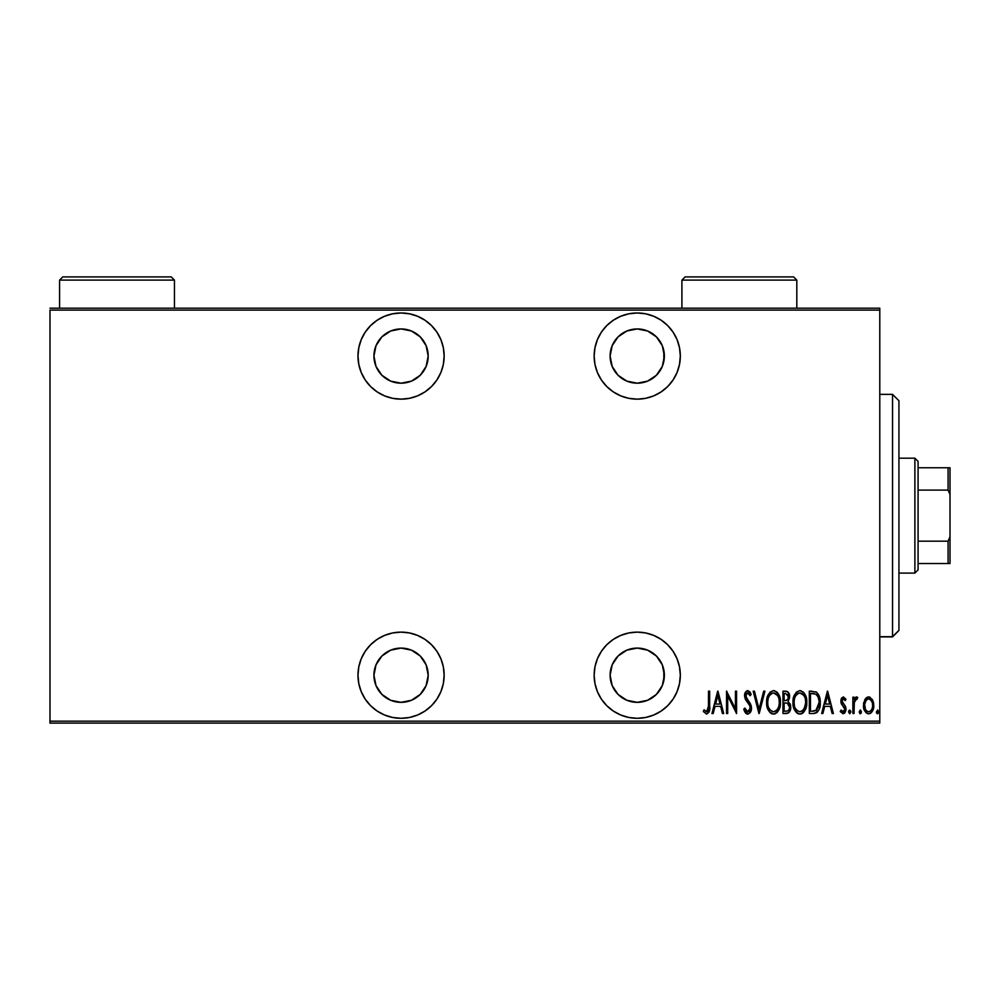 <?xml version="1.0" encoding="UTF-8"?>
<svg xmlns="http://www.w3.org/2000/svg" width="1000" height="1000" viewBox="0 0 1000 1000"><rect width="100%" height="100%" fill="white"/><g stroke="black" fill="none" stroke-linecap="round" stroke-linejoin="round"><path stroke-width="1.5" d="M401.062 632.125A43.087 43.087 0 0 1 444.15 675.212A43.087 43.087 0 0 1 401.062 718.3L409.475 717.475L417.55 715.013L425 711.038L431.525 705.675L436.887 699.15L440.875 691.7L443.325 683.612L444.15 675.212L443.325 666.812L440.875 658.725L436.887 651.275L431.525 644.75L425 639.388L417.55 635.413L409.475 632.95L401.062 632.125L392.663 632.95L384.575 635.413L377.125 639.388L370.6 644.75L365.238 651.275L361.262 658.725L358.812 666.812L357.975 675.212L358.812 683.612L361.262 691.7L365.238 699.15L370.6 705.675L377.125 711.038L384.575 715.013L392.663 717.475L401.062 718.3A43.087 43.087 0 0 1 357.975 675.212A43.087 43.087 0 0 1 401.062 632.125M401.062 312.975A43.087 43.087 0 0 1 444.15 356.062A43.087 43.087 0 0 1 401.062 399.15L409.475 398.325L417.55 395.875L425 391.887L431.525 386.525L436.887 380L440.875 372.55L443.325 364.475L444.15 356.062L443.325 347.663L440.875 339.575L436.887 332.125L431.525 325.6L425 320.238L417.55 316.262L409.475 313.812L401.062 312.975L392.663 313.812L384.575 316.262L377.125 320.238L370.6 325.6L365.238 332.125L361.262 339.575L358.812 347.663L357.975 356.062L358.812 364.475L361.262 372.55L365.238 380L370.6 386.525L377.125 391.887L384.575 395.875L392.663 398.325L401.062 399.15A43.087 43.087 0 0 1 357.975 356.062A43.087 43.087 0 0 1 401.062 312.975M637.238 632.125A43.087 43.087 0 0 1 680.325 675.212A43.087 43.087 0 0 1 637.238 718.3L645.638 717.475L653.725 715.013L661.175 711.038L667.7 705.675L673.062 699.15L677.038 691.7L679.488 683.612L680.325 675.212L679.488 666.812L677.038 658.725L673.062 651.275L667.7 644.75L661.175 639.388L653.725 635.413L645.638 632.95L637.238 632.125L628.825 632.95L620.75 635.413L613.3 639.388L606.763 644.75L601.413 651.275L597.425 658.725L594.975 666.812L594.15 675.212L594.975 683.612L597.425 691.7L601.413 699.15L606.763 705.675L613.3 711.038L620.75 715.013L628.825 717.475L637.238 718.3A43.087 43.087 0 0 1 594.15 675.212A43.087 43.087 0 0 1 637.238 632.125M637.238 312.975A43.087 43.087 0 0 1 680.325 356.062A43.087 43.087 0 0 1 637.238 399.15L645.638 398.325L653.725 395.875L661.175 391.887L667.7 386.525L673.062 380L677.038 372.55L679.488 364.475L680.325 356.062L679.488 347.663L677.038 339.575L673.062 332.125L667.7 325.6L661.175 320.238L653.725 316.262L645.638 313.812L637.238 312.975L628.825 313.812L620.75 316.262L613.3 320.238L606.763 325.6L601.413 332.125L597.425 339.575L594.975 347.663L594.15 356.062L594.975 364.475L597.425 372.55L601.413 380L606.763 386.525L613.3 391.887L620.75 395.875L628.825 398.325L637.238 399.15A43.087 43.087 0 0 1 594.15 356.062A43.087 43.087 0 0 1 637.238 312.975M637.238 328.938A27.125 27.125 0 0 1 664.362 356.062A27.125 27.125 0 0 1 637.238 383.188A27.125 27.125 0 0 1 610.112 356.062A27.125 27.125 0 0 1 637.238 328.938L647.613 331L656.413 336.887L662.3 345.688L664.362 356.062L662.3 366.45L656.413 375.25L647.613 381.125L637.238 383.188L626.85 381.125L618.05 375.25L612.175 366.45L610.112 356.062L612.175 345.688L618.05 336.887L626.85 331L637.238 328.938M637.238 648.088A27.125 27.125 0 0 1 664.362 675.212A27.125 27.125 0 0 1 637.238 702.337A27.125 27.125 0 0 1 610.112 675.212A27.125 27.125 0 0 1 637.238 648.088L647.613 650.15L656.413 656.025L662.3 664.837L664.362 675.212L662.3 685.6L656.413 694.4L647.613 700.275L637.238 702.337L626.85 700.275L618.05 694.4L612.175 685.6L610.112 675.212L612.175 664.837L618.05 656.025L626.85 650.15L637.238 648.088M401.062 328.938A27.125 27.125 0 0 1 428.188 356.062A27.125 27.125 0 0 1 401.062 383.188A27.125 27.125 0 0 1 373.938 356.062A27.125 27.125 0 0 1 401.062 328.938L411.45 331L420.25 336.887L426.125 345.688L428.188 356.062L426.125 366.45L420.25 375.25L411.45 381.125L401.062 383.188L390.688 381.125L381.887 375.25L376 366.45L373.938 356.062L376 345.688L381.887 336.887L390.688 331L401.062 328.938M401.062 648.088A27.125 27.125 0 0 1 428.188 675.212A27.125 27.125 0 0 1 401.062 702.337A27.125 27.125 0 0 1 373.938 675.212A27.125 27.125 0 0 1 401.062 648.088L411.45 650.15L420.25 656.025L426.125 664.837L428.188 675.212L426.125 685.6L420.25 694.4L411.45 700.275L401.062 702.337L390.688 700.275L381.887 694.4L376 685.6L373.938 675.212L376 664.837L381.887 656.025L390.688 650.15L401.062 648.088M879.788 721.175L50 721.175L50 310.113L879.788 310.113L879.788 721.175L879.788 308.188L50 308.188L879.788 308.188L879.788 310.113L50 310.113L50 721.175L879.788 721.175L879.788 723.088L879.788 721.175M864.825 699.6L863.525 706.75L866.15 712.85L868.288 713.775L870.55 713.25L873.512 708.088L873.037 700.962L869.825 697.1L867.425 697.1L865.5 698.575L868.625 696.9L864.825 699.6L863.462 705.387C863.225 709.688 864.938 712.487 868.625 713.8C872.3 712.487 874.013 709.675 873.775 705.387L872.412 699.587L868.625 696.9L869.812 697.1M854.013 713.512L852.862 713.512L854.013 713.512L854.35 701.888L855.113 699.825L857.075 699.2L857.738 697.463L855.675 697.188L854.013 699.587L854.013 697.188L852.862 697.188L852.862 713.512L852.862 697.188L852.862 713.512L854.013 713.512L854.25 702.425L857.738 697.463L856.6 696.9L854.013 699.587L854.013 697.188L852.862 697.188L854.013 697.188M843.4 696.9L841.35 698.5L840.863 701.825L841.612 704.325L844.513 707.613L844.75 710.037L843.487 711.725L841.05 710.075L840.263 711.587L843.088 713.8L844.987 712.688L845.987 709.075L845.362 706.225L842.062 701.862L842.712 699.163L843.975 699.1L845.188 700.625L845.987 699.225L843.4 696.9L840.837 701.188L841.287 703.7L844.85 709.163L843.062 711.787L841.05 710.075L840.263 711.587L843.088 713.8L845.987 709.075L845.525 706.55L841.975 701.1L843.363 698.9L845.188 700.625L845.987 699.225L843.162 696.912M813.438 713.512L816.862 712.562L818.95 709.675L820.15 704.425L819.812 698.213L816.525 692.175L809.325 691.175L809.325 713.512L813.438 713.512C818.5 712.125 820.75 708.5 820.212 702.625C820.537 698.337 819.2 694.8 816.213 691.975L809.325 691.175L809.325 713.512L809.325 691.175L812.013 691.175M786.525 713.512L782.975 713.512L788.112 713.125L790.238 710.288L790.413 704.725L788.088 701.462L789.5 697.975L789.375 694.762L787.387 691.538L782.975 691.175L782.975 713.512L782.975 691.175L782.975 713.512L786.525 713.512C789.5 712.663 790.9 710.55 790.713 707.175L788.088 701.462L789.562 696.7C789.762 693.487 788.4 691.65 785.487 691.175L782.975 691.175L785.487 691.175M763.688 691.175L764.938 691.175L759.2 713.512L764.938 691.175L763.688 691.175L759.062 709.2L754.438 691.175L753.188 691.175L758.925 713.512L753.188 691.175L758.925 713.512L764.938 691.175L763.688 691.175L759.062 709.2L754.438 691.175L753.188 691.175L754.438 691.175M727.7 713.512L727.7 695.938L736.575 713.512L736.575 691.175L735.438 691.175L735.438 708.775L726.55 691.175L726.55 713.512L727.7 713.512L726.55 713.512L727.7 713.512L727.7 695.938L736.575 713.512L736.575 691.175L735.438 691.175L735.438 708.775L726.55 691.175L726.55 713.512L726.8 691.175M708.512 706.038L707.688 711.213L706.188 711.7L704.05 709.788L703.35 711.5L706.562 714.087L709.075 712L709.663 691.175L708.512 691.175L708.512 706.038L706.65 711.787L704.05 709.788L703.35 711.5L706.562 714.087C709.3 712.525 710.325 709.912 709.663 706.263L709.663 691.175L708.512 691.175L708.45 708.487M713.2 713.512L711.95 713.512L717.675 691.175L711.95 713.512L713.2 713.512L715.025 706.35L720.612 706.35L722.438 713.512L723.688 713.512L717.962 691.175L711.95 713.512L713.2 713.512L715.025 706.35L720.612 706.35L722.438 713.512L723.688 713.512L717.962 691.175L723.688 713.512L722.438 713.512M747.725 714.087L750.138 712.65L751.475 708.037L750.6 704.15L745.8 696.475L747.163 692.962L748.913 693.562L750.113 695.75L751.188 694.375L749.963 691.975L747.763 690.6L745.25 692.55L744.638 696.688L745.55 699.625L749.862 705.812L750.188 709.262L747.75 711.787L746.2 710.863L744.862 708.062L743.737 709.2L745.062 712.288L747.725 714.087C750.375 713.125 751.612 711.1 751.475 708.037L745.75 695.713L747.625 692.887L750.113 695.75L751.188 694.375L747.763 690.6C745.487 691.425 744.425 693.162 744.6 695.812L745.337 699.212L749.862 705.812L750.325 708L747.75 711.787L744.862 708.062L743.737 709.2L747.975 714.075M766.65 702.438L767.438 707.925L770.2 712.688L773.55 714.087L776.888 712.65L779.638 707.85L780.4 702.337L779.638 696.787L776.838 691.975L773.438 690.6L770.125 692.075L767.712 696.025L766.65 702.438C766.287 708.288 768.587 712.163 773.55 714.087C778.5 712.113 780.788 708.188 780.4 702.337C780.8 696.413 778.475 692.5 773.438 690.6C768.525 692.638 766.263 696.587 766.65 702.438M793 702.438L793.787 707.925L796.55 712.688L799.9 714.087L803.238 712.65L805.987 707.85L806.75 702.337L805.987 696.787L803.188 691.975L799.788 690.6L796.475 692.075L794.062 696.025L793 702.438C792.638 708.288 794.938 712.163 799.9 714.087C804.85 712.113 807.138 708.188 806.75 702.337C807.15 696.413 804.825 692.5 799.788 690.6C794.875 692.638 792.613 696.587 793 702.438M822.887 713.512L821.65 713.512L827.375 691.175L821.65 713.512L822.887 713.512L824.725 706.35L830.3 706.35L832.138 713.512L833.388 713.512L827.663 691.175L821.65 713.512L822.887 713.512L824.725 706.35L830.3 706.35L832.138 713.512L833.388 713.512L827.663 691.175L833.388 713.512L832.138 713.512M848.562 711.938L849.712 713.8L850.8 711.338L849.862 710.088L848.812 710.775L848.562 711.938L849.712 710.075L848.562 711.938L849.712 713.8L850.863 711.938L849.712 710.075L850.863 711.938L849.712 713.8L848.562 711.938L849.712 713.8L850.863 711.938M860.163 710.088L861.462 711.938L860.312 713.8L859.163 711.938L860.013 713.737L861.2 713.1L860.6 710.138L859.163 711.938L860.312 710.075L859.163 711.938L860.312 713.8L861.462 711.938L860.462 710.088M878.637 711.938L877.5 713.8L878.637 711.938L877.5 710.075L878.637 711.938L877.5 713.8L876.35 711.938L876.6 713.1L877.5 713.8L878.388 713.1L877.788 710.138L876.35 711.938L878.05 710.288M50 723.088L879.788 723.088L50 723.088L50 721.175L50 723.088M708.512 691.175L709.663 691.175L709.663 706.263M709.575 709.287L709.513 710.013M709.312 711.263L709.075 712M703.35 711.5L704.05 709.788L706.85 711.775M707.4 711.5L708.075 710.562M708.088 710.525L708.312 709.775M709.513 709.963L709.575 709.275M717.825 695.475L720.025 704.062L715.612 704.062L717.825 695.475L720.025 704.062L715.612 704.062L717.825 695.475M735.438 691.175L736.575 691.175L736.325 713.512M747.312 714.05L746.587 713.8M746.15 713.538L745.362 712.738M743.737 709.2L744.862 708.062L745.85 710.35M745.825 710.3L746.838 711.475M747.438 711.75L748.375 711.688M748.925 711.388L750.013 709.862M750.188 709.262L750.3 707.438M750.325 708L749.625 705.325M748.787 703.95L748.263 703.238M748.15 703.088L746.413 700.9M744.638 694.975L744.6 695.812M744.638 694.95L744.75 694.15M745.275 692.513L747.325 690.65M751.188 694.375L750.113 695.75L749.688 694.85M749.2 693.975L747.625 692.887L746.15 693.9M745.825 694.8L746.85 698.95M749.6 702.438L750.588 704.15M751.075 705.4L751.237 706.025M751.25 706.05L751.413 707.025M751.275 709.987L751.025 710.888M750.638 711.812L748.213 714.038M744.312 710.788L744.65 711.55M766.737 700.588L766.975 698.763M767.425 696.925L767.712 696.038M774.388 690.688L777.5 692.675M778.05 693.425L778.962 695.037M779.638 696.812L780.075 698.575M780.113 698.8L780.325 700.438M780.325 704.237L780.088 706.012M778.962 709.613L778.062 711.213M777.475 712.025L776.663 712.875M775.337 713.713L774.475 713.988M772.625 713.988L771.737 713.713M771.438 713.575L770.225 712.712M770.175 712.663L769.05 711.3M767.438 707.925L768.125 709.7M766.988 706.137L766.725 704.275M775.938 693.775L773.5 692.887C777.613 694.412 779.538 697.562 779.25 702.325L779.188 700.812L779.25 702.325C779.562 707.138 777.638 710.288 773.5 711.787L775.713 711.112M778.037 696.438L778.375 697.212M776.263 710.675L773.5 711.787C769.425 710.288 767.525 707.175 767.8 702.425C767.513 697.65 769.412 694.463 773.5 692.887L777.387 695.325M777.7 708.925L777.013 709.9M778.1 708.162L778.425 707.375M778.737 706.4L778.05 708.25M779.188 703.85L778.975 705.35M770.263 710.175L769.025 708.263M773.5 692.887L772.025 693.213L773.5 692.887M770.763 694.062L772.025 693.213M769.438 695.688L769.887 695.025M768.45 697.925L768.9 696.712M786.45 691.25L787.688 691.712M788.725 692.938L789.375 694.762M790.062 703.7L790.413 704.7M790.425 704.775L790.688 706.338M790.512 709.275L790.3 710.088M789.737 711.388L789.25 712.138M789.237 712.163L788.125 713.125M787.3 703.175L784.887 702.913L787.3 703.175L789.562 707.175C789.562 709.762 788.312 711.112 785.825 711.225L784.125 711.225L784.125 702.913L787.013 703.088M788.325 697.8L788.425 696.75C788.45 699.225 787.275 700.525 784.9 700.625L784.125 700.625L784.125 693.462L785.7 693.462L788.425 696.75L788.3 695.537L787.975 698.95L785.975 700.537M787.825 694.412L788.3 695.537M786.413 700.438L787.975 698.95M787.387 711.038L784.125 711.225L784.125 702.913L784.887 702.913M789.5 708.075L789.338 708.75M788.388 696.137L788.312 697.875M784.9 700.625L784.125 700.625L784.125 693.462L785.7 693.462M793.025 701.513L793.325 698.763M793.775 696.925L794.062 696.038M800.738 690.688L803.85 692.688M804.4 693.425L805.675 695.888M805.987 696.812L806.425 698.6M806.462 698.8L806.675 700.438M806.737 701.4L806.725 703.275M806.675 704.212L806.425 706.025M805.312 709.613L804.438 711.188M803.825 712.025L803.012 712.862M802.55 713.225L801.725 713.7M801.688 713.713L800.837 713.988M798.962 713.988L798.088 713.713M797.788 713.575L796.575 712.712M796.525 712.663L795.387 711.287M793.775 707.913L794.475 709.7M793.337 706.137L793.075 704.275M802.288 693.775L799.85 692.887C803.962 694.412 805.888 697.562 805.6 702.325L805.537 703.85L805.6 702.325C805.913 707.138 803.988 710.288 799.85 711.787L802.062 711.112M805.088 706.4L803.088 710.225M794.212 703.938L794.35 705M804.388 696.438L804.725 697.212M802.613 710.688L799.85 711.787C795.775 710.288 793.875 707.175 794.15 702.425C793.863 697.65 795.763 694.463 799.85 692.887L803.737 695.325M804.45 708.162L804.775 707.375M799.85 692.887L798.375 693.213L799.85 692.887M797.125 694.05L798.375 693.213M795.788 695.688L796.237 695.025M794.8 697.925L795.25 696.712M794.212 700.9L794.425 699.4M818.263 694.075L818.95 695.4M819.45 696.8L819.8 698.188M819.812 698.225L820.037 699.65M820.1 700.138L820.175 701.162M820.188 703.637L820.15 704.425M820.062 705.325L819.938 706.225M819.312 708.725L818.95 709.65M817.862 711.562L816.287 712.913M814.938 713.375L813.888 713.5M814.55 693.75L813.512 693.575L814.55 693.75M813.962 711.125L810.475 711.225L810.475 693.462L815.537 694.087C818.162 696.225 819.338 699.075 819.062 702.613L815.85 710.65L816.737 710.013L812.013 711.225L814.362 711.075M819.038 703.75L816.762 709.987M812.463 693.487L813.512 693.575M818.962 700.537L819.038 701.413M817.938 696.725L818.913 700.2M827.513 695.475L829.712 704.062L825.312 704.062L827.513 695.475L829.712 704.062L825.312 704.062L827.513 695.475M845.987 699.225L845.188 700.625L844.85 700.062M843.675 698.962L843.012 698.975M842.05 700.413L842.788 703.3M842.45 702.825L843.337 703.888M845.525 706.55L845.888 707.8M845.962 708.438L845.95 709.85M845.85 710.588L844.475 713.263M840.263 711.587L841.05 710.075L841.413 710.662M842.4 711.612L843.487 711.725M844.825 709.6L844.087 706.988M844.362 707.362L844.85 709.163L843.425 706.3M840.95 699.8L841.688 697.925M856.762 696.912L854.212 699.137M856.6 696.9L857.738 697.463L856.6 696.9L857.738 697.463L857.075 699.2L856.4 698.9M854.488 701.338L854.15 703.225M854.087 704.087L854.013 708.025M854.475 701.35L854.85 700.312M861.462 711.938L860.163 713.775M873.462 702.4L873.7 703.9L873.462 702.4M873.512 708.1L872.938 710.025M872.663 710.65L871.838 712.025M871.8 712.075L871.25 712.7M869.95 713.55L869.312 713.737M867.938 713.737L867.312 713.562M864.575 710.638L864.075 709.412M864.038 709.312L863.725 708.1M863.538 703.9L863.775 702.4M864.7 703.962L864.613 705.4C864.438 702.113 865.775 699.938 868.612 698.9L867.6 699.112L868.612 698.9C871.462 699.95 872.788 702.113 872.625 705.4L872.575 706.438L872.625 705.4C872.8 708.688 871.462 710.812 868.612 711.787L867.6 711.6L868.612 711.787C865.775 710.812 864.438 708.688 864.613 705.4L865.062 708.388M872.487 703.675L872.613 705.925M870.512 699.675L872.15 702.312M868.875 698.925L870.1 699.35M871.137 710.438L870.512 711.075M871.875 709.188L872.15 708.475M872.425 707.463L871.762 709.425M867.6 711.6L865.875 710.138M866.712 711.075L867.55 711.587M865.475 709.425L864.65 704.362L866.188 700.238M866.025 700.45L864.987 702.6M876.35 711.938L877.5 713.8M772.75 711.725L772.038 711.5M767.862 700.913L768.075 699.4M769 696.513L769.412 695.738M778.975 699.312L779.188 700.812M787.575 703.3L788.325 703.825M789.287 708.95L788.662 710.15M805.588 703.088L804.4 708.25M799.85 711.787L797.125 710.688L795.375 708.263M795.35 696.513L795.763 695.738M805.325 699.312L805.537 700.812M812.987 711.2L810.475 711.225L810.475 693.462L811.413 693.462M818.938 704.875L818.45 707.087M867.125 699.35L868.1 698.95M613.3 320.238L612.137 321.037M601.413 332.125L597.425 339.575M594.975 347.663L594.15 356.062M661.175 320.238L659.325 319.075M618.05 336.887L622.163 333.512M663.838 350.775L663.838 361.35M594.975 666.812L594.15 675.212M613.3 711.038L614.487 711.8M620.75 715.013L621.613 715.362M663.838 669.925L663.838 680.5M361.262 339.575L358.812 347.663M409.475 398.325L412.038 397.725M431.525 386.525L432.512 385.513M425 320.238L417.55 316.262M376 366.45L374.462 361.35M374.462 350.775L376 345.688M436.887 651.275L435.9 649.862M376 685.6L374.462 680.5M374.462 669.925L376 664.837M406.35 701.825L401.062 702.337M898.938 400.825L898.938 630.325L892.55 636.912L879.788 636.688L892.55 636.688L898.938 630.325L898.938 400.75L892.55 394.363L892.55 636.688L892.55 394.588M879.788 636.912L892.55 636.912L898.938 630.45M918.088 490.112L918.088 461.388L914.887 458.188L914.887 573.088L918.088 569.888L918.088 490.112L918.088 569.888L914.887 573.088L914.887 458.188L898.938 458.188L914.887 458.188L918.088 461.388L918.088 490.112L948.088 490.112L950 494.475L950 536.8L948.088 541.175L918.088 541.175L948.088 541.175L948.088 563.513L950 563.513L950 536.8L950 563.513L948.088 563.513L948.088 541.175L950 536.8L950 467.762L918.088 467.762L948.088 467.762L948.088 490.112L948.088 467.762L950 467.762L950 494.475L948.088 490.112L918.088 490.112M898.938 573.088L914.887 573.088L898.938 573.088M918.088 563.513L948.088 563.513L918.088 563.513M681.912 280.113L685.113 276.913L793.612 276.913L796.812 280.113L796.812 308.188L796.812 280.113L681.912 280.113L681.912 308.188L681.912 280.113L796.812 280.113L793.612 276.913L685.113 276.913L681.912 280.113M59.575 280.113L62.763 276.913L171.275 276.913L174.462 280.113L174.462 308.188L174.462 280.113L59.575 280.113L59.575 308.188L59.575 280.113L174.462 280.113L171.275 276.913L62.763 276.913L59.575 280.113M879.788 394.363L892.55 394.363"/></g></svg>
